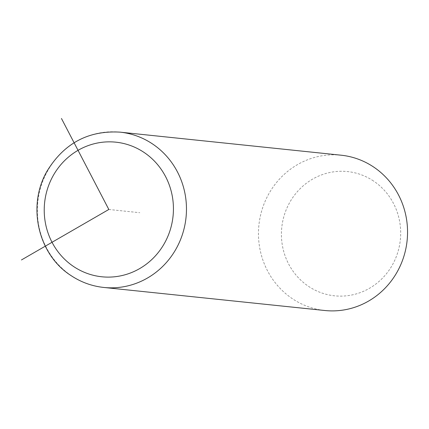 <?xml version="1.0" encoding="UTF-8"?>
<svg xmlns="http://www.w3.org/2000/svg" width="429" height="429" viewBox="0 0 429 429"><rect width="100%" height="100%" fill="white"/><g stroke="black" fill="none" stroke-linecap="round" stroke-linejoin="round"><path stroke-width="0.32" stroke-dasharray="2.15 1.61" d="M341.109 155.201A78.078 74.507 -84 0 0 262.768 207.438A78.078 74.507 -84 0 0 292.53 298.799A78.078 74.507 -84 0 0 324.909 310.516M373.434 180.947A62.462 59.604 -84 0 0 290.975 200.305A62.462 59.604 -84 0 0 308.671 286.449A62.462 59.604 -84 0 0 391.13 267.09A62.462 59.604 -84 0 0 373.434 180.947M108.827 209.475L139.79 212.709M120.023 132.143A78.078 74.507 -84 0 0 41.683 184.379A78.078 74.507 -84 0 0 71.445 275.74A78.078 74.507 -84 0 0 103.823 287.457"/><path stroke-width="0.64" d="M103.823 287.457L324.909 310.516A78.078 74.507 -84 0 0 403.249 258.279A78.078 74.507 -84 0 0 373.487 166.924A78.078 74.507 -84 0 0 341.109 155.201L120.023 132.143C88.481 130.303 64.2 143.232 47.19 170.93C26.812 205.437 37.913 254.606 71.069 275.606C81.065 282.228 91.983 286.181 103.823 287.457A78.078 74.507 -84 0 0 182.164 235.221A78.078 74.507 -84 0 0 152.402 143.86A78.078 74.507 -84 0 0 120.023 132.143M61.46 118.484L108.827 209.475L21.45 259.947M73.745 266.623A67.669 64.57 -84 0 0 163.079 245.656A67.669 64.57 -84 0 0 143.913 152.333A67.669 64.57 -84 0 0 54.58 173.3A67.669 64.57 -84 0 0 73.745 266.623"/></g></svg>
